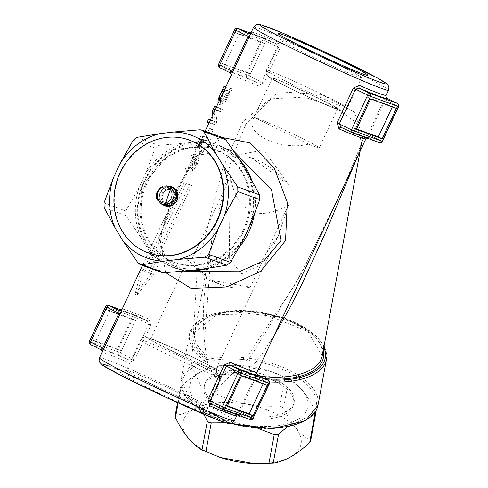 <?xml version="1.0" encoding="UTF-8"?>
<svg xmlns="http://www.w3.org/2000/svg" width="488" height="488" viewBox="0 0 488 488"><rect width="100%" height="100%" fill="white"/><g stroke="black" fill="none" stroke-linecap="round" stroke-linejoin="round"><path stroke-width="0.37" stroke-dasharray="2.44 1.83" d="M285.029 41.029A44.67 1.873 -155 0 1 330.943 61.329A44.67 1.873 -155 0 1 361.547 77.616A44.67 1.873 -155 0 1 361.48 77.671A44.67 1.873 -155 0 1 357.106 76.445A44.67 1.873 -155 0 1 312.015 56.535A44.67 1.873 -155 0 1 280.588 39.949A44.67 1.873 -155 0 1 280.582 39.857A44.67 1.873 -155 0 1 285.029 41.029M275.775 79.251A36.02 1.507 -155 0 1 312.808 95.624A36.02 1.507 -155 0 1 337.489 108.757A36.02 1.507 -155 0 1 304.201 94.898A36.02 1.507 -155 0 1 272.194 78.306A36.02 1.507 -155 0 1 275.775 79.251M130.894 371.563A44.67 1.873 25 0 0 126.52 370.343A44.67 1.873 25 0 0 126.453 370.398A44.67 1.873 25 0 0 157.057 386.679A44.67 1.873 25 0 0 202.971 406.986A44.67 1.873 25 0 0 207.418 408.151A44.67 1.873 25 0 0 207.412 408.066A44.67 1.873 25 0 0 175.985 391.474A44.67 1.873 25 0 0 130.894 371.563M154.092 340.197A36.02 1.507 25 0 0 150.511 339.258A36.02 1.507 25 0 0 182.524 355.85A36.02 1.507 25 0 0 215.806 369.703A36.02 1.507 25 0 0 191.125 356.575A36.02 1.507 25 0 0 154.092 340.197M365.896 138.751L386.179 95.258M236.759 415.685L257.042 372.191M122.104 309.264A2.403 2.397 26.3 0 1 122.098 309.27A74.444 3.117 -155 0 1 149.017 319.109L150.908 325.142L134.682 359.937L128.74 362.602A74.444 3.117 25 0 0 101.821 352.751M222.528 137.555L196.676 155.635L176.516 192.589L159.735 236.869L165.578 272.646M211.517 133.376L213.146 129.887A74.444 3.117 25 0 0 211.463 129.296L209.834 132.785A74.444 3.117 -155 0 1 211.517 133.376L209.584 132.425A76.848 3.221 25 0 0 207.888 131.833L209.834 132.785M207.839 141.27L209.187 138.385A74.444 3.117 25 0 0 203.008 136.591L197.969 147.742L197.677 150.353C197.426 151.445 198.683 150.097 201.446 146.296L201.337 155.208L203.087 151.457L203.045 143.484L204.588 140.172A74.444 3.117 -155 0 1 207.839 141.27L205.899 140.318A76.848 3.221 25 0 0 202.63 139.208L201.086 142.52L201.148 150.505L199.403 154.257L199.482 145.333L195.59 149.34L197.677 150.353L195.67 149.371L195.92 146.736L200.946 135.579A76.848 3.221 -155 0 1 207.248 137.427L205.899 140.318M143.326 270.919L137.036 295.069L153.366 274.579A74.444 3.117 25 0 0 150.524 273.469L191.528 185.525A74.444 3.117 25 0 0 186.172 183.567L145.162 271.511A74.444 3.117 25 0 0 143.326 270.919L141.361 269.949A76.848 3.221 -155 0 1 143.216 270.559L184.226 182.61L186.172 183.567M216.544 107.567L214.629 111.673L214.897 121.585A74.444 3.117 25 0 0 210.548 120.432L209.291 123.128A74.444 3.117 -155 0 1 215.464 124.916L216.977 121.677L215.733 110.312A74.444 3.117 -155 0 1 221.46 112.057L222.717 109.361A74.444 3.117 25 0 0 216.544 107.567L216.227 107.415M220.271 104.92L225.517 101.516L232.178 89.072A74.444 3.117 25 0 0 226.005 87.285L220.301 100.046L220.271 104.92L217.922 103.773M196.145 164.236L193.553 168.043L191.595 168.476A74.444 3.117 25 0 0 188.49 167.732L187.142 170.623A74.444 3.117 -155 0 1 190.222 171.355L193.632 170.099L197.189 164.602L199.031 158.521L197.561 155.623A74.444 3.117 25 0 0 194.48 154.885L193.132 157.776A74.444 3.117 -155 0 1 196.213 158.508L194.254 157.551A76.848 3.221 25 0 0 191.07 156.764L192.418 153.873A76.848 3.221 -155 0 1 195.603 154.659L197.872 155.745L195.603 154.659L197.091 157.569L195.255 163.651L191.692 169.147L188.264 170.397A76.848 3.221 25 0 0 185.08 169.611L186.428 166.719A76.848 3.221 -155 0 1 189.637 167.512L191.613 167.091L194.206 163.279L195.383 159.003L194.254 157.551L196.213 158.508L197.329 159.954L196.145 164.236L194.206 163.279M259.787 376.156A64.843 31.464 -169.5 0 1 245.806 373.57L234.014 373.228L230.659 374.156L213.854 375.126L216.489 377.108L223.498 375.754L249.154 353.739L295.624 283.589L326.484 222.918L345.669 182.103L301.798 272.841L251.607 355.258L219.399 386.246L200.91 385.837L191.571 365.817L197.365 266.71L222.638 168.732L242.902 121.634L278.746 91.738L321.891 94.501L354.636 112.216L363.176 139.251L345.675 182.115M251.241 32.324A2.403 2.397 26.3 0 1 251.235 32.33A74.444 3.117 -155 0 1 278.154 42.175L280.045 48.208L263.819 82.997L257.877 85.662A2.403 1.476 -66.9 0 0 257.579 82.795L261.647 81.99L277.867 47.202L275.836 43.652A76.848 3.221 25 0 0 249.71 33.556M204.82 413.238A49.471 2.074 -155 0 1 153.061 390.315A49.471 2.074 -155 0 1 120.146 372.655A49.471 2.074 -155 0 1 165.78 391.742A49.471 2.074 -155 0 1 209.736 414.434A49.471 2.074 -155 0 1 204.82 413.238M308.599 144.143L254.15 117.388A36.02 1.507 -155 0 1 257.524 118.389A36.02 1.507 -155 0 1 294.557 134.767A36.02 1.507 -155 0 1 319.237 147.894A36.02 1.507 -155 0 1 308.599 144.143C282.046 151.189 244.586 134.267 253.168 119.109L254.15 117.388M278.154 42.175A2.403 1.476 113.1 0 1 275.903 43.682L275.903 43.682A2.403 1.476 113.1 0 1 275.836 43.652L265.71 38.674A2.403 1.049 -63.8 0 1 265.753 38.692L265.753 38.692A2.403 1.049 -63.8 0 1 265.685 41.212L262.757 39.9A2.403 2.159 110.1 0 1 265.521 38.595L265.521 38.595A2.403 2.159 110.1 0 1 265.71 38.674L250.594 33.147M229.885 72.675A2.403 2.397 -153.7 0 0 229.793 72.627A76.848 3.221 -155 0 1 257.579 82.795L247.459 77.818A2.403 2.159 110.1 0 1 246.531 74.688L249.466 76.006A2.403 1.049 -63.8 0 1 247.459 77.818L219.673 67.655A2.403 2.159 -69.9 0 1 218.746 64.526L246.531 74.688L262.757 39.9L234.734 29.67M341.21 127.38A2.403 1.476 113.1 0 1 341.234 127.392L341.234 127.392A2.403 1.476 113.1 0 1 341.301 127.423A76.848 3.221 -155 0 0 369.087 137.592A2.403 2.397 26.3 0 0 365.921 138.696M367.854 134.121L369.038 134.767L369.087 137.592L379.213 142.563A2.403 1.049 116.2 0 0 381.22 140.751L382.403 141.404M387.344 98.448L385.264 99.973L369.038 134.767L381.22 140.751L397.445 105.957A2.403 1.049 116.2 0 0 397.58 103.48M212.073 404.314A2.403 1.476 113.1 0 1 212.097 404.326L212.097 404.326A2.403 1.476 113.1 0 1 212.164 404.363A76.848 3.221 -155 0 0 239.95 414.525A2.403 2.397 26.3 0 0 236.784 415.63M238.717 411.061L239.901 411.701L239.95 414.525L250.076 419.497A2.403 1.049 116.2 0 0 252.082 417.685L253.266 418.338M258.207 375.382L256.127 376.907L239.901 411.701L252.082 417.685L268.308 382.897A2.403 1.049 116.2 0 0 268.443 380.414M100.748 349.609A2.403 2.397 -153.7 0 0 100.656 349.567A76.848 3.221 -155 0 1 128.442 359.729A2.403 1.476 113.1 0 1 128.74 362.602M149.017 319.109A2.403 1.476 113.1 0 1 146.766 320.622A2.403 1.476 113.1 0 1 146.766 320.616A2.403 1.476 113.1 0 1 146.699 320.585A76.848 3.221 25 0 0 120.573 310.496M150.908 325.142L148.73 324.136L146.827 320.647L136.573 315.608A2.403 1.049 -63.8 0 1 136.616 315.632L136.616 315.632A2.403 1.049 -63.8 0 1 136.548 318.145L133.62 316.834A2.403 2.159 110.1 0 1 136.384 315.529L136.384 315.529A2.403 2.159 110.1 0 1 136.573 315.608L121.457 310.081M89.371 341.399L89.609 341.46A2.403 2.159 -69.9 0 0 90.536 344.589L118.322 354.752L128.442 359.729L132.51 358.93L148.73 324.136L136.548 318.145L120.329 352.94A2.403 1.049 -63.8 0 1 118.322 354.752A2.403 2.159 110.1 0 1 117.394 351.628L134.682 359.937M108.598 305.366A2.403 2.159 -69.9 0 0 105.835 306.671L105.597 306.604M131.614 318.646L105.817 309.209L91.616 339.648L117.419 349.091L131.614 318.646L135.487 320.549L109.69 311.112L95.496 341.557L121.292 350.994L135.487 320.549M250.265 419.582A2.403 2.159 110.1 0 1 250.076 419.497L222.205 409.292M237.735 28.432A2.403 2.159 -69.9 0 0 234.972 29.731L218.508 64.465M220.753 62.714L246.556 72.151L260.751 41.712L234.954 32.269L220.753 62.714L224.632 64.617L250.429 74.06L264.624 43.615L238.827 34.178L224.632 64.617M379.402 142.642A2.403 2.159 110.1 0 1 379.213 142.563L351.342 132.358M398.629 106.61L384.08 99.332M245.806 373.57L254.998 363.218L262.696 352.976L274.116 335.573M357.399 156.971L361.565 143.344L356.594 122.915L335.305 107.439L304.164 97.13L271.035 98.832L245.879 124.013L231.074 160.692L212.164 238.022L203.63 352.848A64.843 31.464 -169.5 0 1 194.724 332.316A64.843 31.464 -169.5 0 1 264.203 313.168A64.843 31.464 -169.5 0 1 322.239 355.905L307.812 331.407L264.069 313.9L216.953 314.595L194.724 332.316L212.176 237.979M213.854 375.126L207.79 362.913L206.583 358.088L203.63 352.848M323.873 347.053A68.204 33.099 -169.5 0 0 227.865 311.167A68.204 33.099 -169.5 0 0 207.211 360.053L207.107 359.522M185.147 271.511L165.322 257.469L159.149 238.114L175.082 192.223L195.725 155.763L229.689 149.724L234.094 151.585M286.102 411.878A45.628 22.143 10.5 0 0 294.154 402.088A45.628 22.143 10.5 0 0 253.315 372.015A45.628 22.143 10.5 0 0 204.423 385.483A45.628 22.143 10.5 0 0 233.764 412.665A45.628 22.143 10.5 0 0 286.102 411.878M244.214 230.165A60.036 53.912 -69.9 0 0 216.398 149.981A60.036 53.912 -69.9 0 0 145.143 187.843A60.036 53.912 -69.9 0 0 175.149 262.745A60.036 53.912 -69.9 0 0 244.214 230.165M162.772 193.559A7.204 6.472 110.1 0 1 171.062 189.655A7.204 6.472 110.1 0 1 174.661 198.64A7.204 6.472 110.1 0 1 166.109 203.185A7.204 6.472 110.1 0 1 162.772 193.559M186.428 166.719L188.49 167.732M185.08 169.611L187.142 170.623M191.692 169.147L193.632 170.099M191.07 156.764L193.132 157.776M192.418 153.873L194.48 154.885M225.889 86.687A76.848 3.221 -155 0 1 230.238 88.121L227.908 93.129L223.577 100.565L218.295 103.95M223.577 100.565L225.517 101.516M230.238 88.121L232.178 89.072M225.682 87.132L226.005 87.285M219.515 97.203L219.691 100.937L223.449 98.655L227.847 90.64A76.848 3.221 25 0 0 222.979 89.212L219.515 97.203L221.54 98.198L225.017 90.213A74.444 3.117 -155 0 1 229.787 91.598L225.395 99.613L221.662 101.907L221.54 98.198M222.979 89.212L225.017 90.213M227.847 90.64L229.787 91.598M223.449 98.655L225.395 99.613M216.434 106.97A76.848 3.221 -155 0 1 220.783 108.403L219.527 111.099A76.848 3.221 25 0 0 213.701 109.312L215.037 120.725L213.524 123.964A76.848 3.221 25 0 0 207.223 122.116M210.432 119.834A76.848 3.221 -155 0 1 212.951 120.627L212.274 115.894M214.311 111.52L214.629 111.673M212.951 120.627L214.897 121.585M210.224 120.28L210.548 120.432M208.968 122.976L209.291 123.128M213.524 123.964L215.464 124.916M220.783 108.403L222.717 109.361M219.527 111.099L221.46 112.057M213.701 109.312L215.733 110.312M215.037 120.725L216.977 121.677M184.226 182.61A76.848 3.221 -155 0 1 189.582 184.574L148.578 272.517A76.848 3.221 -155 0 1 151.402 273.615L135.097 294.118L141.361 269.949M135.097 294.118L137.036 295.069M151.402 273.615L153.366 274.579M145.162 271.511L143.216 270.559M189.582 184.574L191.528 185.525M148.578 272.517L150.524 273.469M198.653 141.392L197.17 144.869L197.128 146.369L198.561 145.357L201.892 138.982A76.848 3.221 25 0 0 199.989 138.519L198.653 141.392L200.684 142.392L202.026 139.519A74.444 3.117 -155 0 1 203.862 139.952L200.537 146.333L199.128 147.352L197.073 146.351L199.128 147.352L199.202 145.863L200.684 142.392M198.561 145.357L200.537 146.333M201.892 138.982L203.862 139.952M199.989 138.519L202.026 139.519M197.17 144.869L199.202 145.863M207.248 137.427L209.187 138.385M200.946 135.579L203.008 136.591M202.63 139.208L204.588 140.172M201.086 142.52L203.045 143.484M201.148 150.505L203.087 151.457M199.482 145.333L201.446 146.296M199.403 154.257L201.337 155.208M207.888 131.833L209.517 128.344A76.848 3.221 -155 0 1 211.206 128.936L209.584 132.425M211.206 128.936L213.146 129.887M209.517 128.344L211.463 129.296M356.582 128.948L352.513 127.459L366.708 97.02L392.505 106.457L392.315 106.872M227.445 405.888L223.376 404.4L237.571 373.954L263.368 383.391L263.178 383.806M238.827 34.178L234.954 32.269M264.624 43.615L260.751 41.712M352.513 127.459L356.386 129.369M370.581 98.924L366.708 97.02M227.249 406.303L223.376 404.4M241.444 375.858L237.571 373.954M109.69 311.112L105.817 309.209M95.496 341.557L91.616 339.648M162.693 204.49A10.083 9.059 110.1 0 1 160.076 193.309A10.083 9.059 110.1 0 1 169.293 186.446M189.606 140.178A60.036 53.912 -69.9 0 0 120.542 172.758A60.036 53.912 -69.9 0 0 148.358 252.949M172.246 187.02A10.083 9.059 110.1 0 1 172.447 187.093A10.083 9.059 110.1 0 1 177.12 200.562A10.083 9.059 110.1 0 1 165.517 206.034A10.083 9.059 110.1 0 1 165.316 205.96M163.09 204.637A10.083 9.059 110.1 0 1 160.473 193.449A10.083 9.059 110.1 0 1 169.69 186.593M163.169 193.706A7.204 6.472 -69.9 0 0 166.506 203.331A7.204 6.472 -69.9 0 0 175.058 198.787A7.204 6.472 -69.9 0 0 171.459 189.795A7.204 6.472 -69.9 0 0 163.169 193.706M243.957 238.443A65.264 58.609 110.1 0 1 203.99 268.888M190.466 270.517A65.264 58.609 110.1 0 1 148.541 249.911L141.288 238.077A65.264 58.609 110.1 0 1 139.33 187.026L145.607 173.563A65.264 58.609 110.1 0 1 185.568 143.112L199.098 141.483A65.264 58.609 110.1 0 1 241.023 162.089M248.276 173.929A65.264 58.609 110.1 0 1 250.234 224.974M243.219 229.805A60.036 53.912 -69.9 0 0 215.409 149.621A60.036 53.912 -69.9 0 0 144.149 187.477A60.036 53.912 -69.9 0 0 174.155 262.385A60.036 53.912 -69.9 0 0 243.219 229.805M148.541 249.911L159.844 270.87L161.748 272.511M139.33 187.026L125.861 210.962L126.044 215.678L141.288 238.077M185.568 143.112L158.826 145.369L155.135 148.187L145.607 173.563M223.596 137.945L221.9 137.787L199.098 141.483M285.718 413.946A45.628 22.143 -169.5 0 1 233.38 414.727A45.628 22.143 -169.5 0 1 204.039 387.551A45.628 22.143 -169.5 0 1 252.936 374.082A45.628 22.143 -169.5 0 1 293.77 404.155A45.628 22.143 -169.5 0 1 285.718 413.946M220.667 457.549A60.036 29.134 -169.5 0 1 207.87 452.339A60.036 29.134 -169.5 0 1 203.801 405.101A60.036 29.134 -169.5 0 1 295.521 427.811A60.036 29.134 -169.5 0 1 253.205 463.563M214.744 415.178A60.036 29.134 10.5 0 0 301.163 417.112A60.036 29.134 10.5 0 0 270.273 371.325A60.036 29.134 10.5 0 0 237.735 365.305A60.036 29.134 10.5 0 0 190.967 381.506A60.036 29.134 10.5 0 0 214.744 415.178M310.588 441.183L310.112 440.225C300.279 434.784 291.428 424.011 283.565 407.901L279.685 405.998C257.695 407.431 236.686 403.533 216.666 394.304L212.359 394.688C199.22 406.9 187.063 413.775 175.894 415.319L175.101 416.05M203.813 414.269L180.822 388.643L180.346 387.685L181.249 386.356C194.395 374.144 206.552 367.269 217.721 365.725L236.973 365.268L270.98 371.557L288.92 378.938C298.76 384.379 307.611 395.152 315.474 411.262L315.571 411.463M313.955 413.751L286.871 427.146M258.243 428.458L228.39 422.919M263.368 383.391L267.247 385.294M121.292 350.994L117.419 349.091M250.429 74.06L246.556 72.151M396.384 108.36L392.505 106.457M192.174 258.542L187.636 259.653L207.064 279.526L250.301 287.109A64.843 58.224 110.1 0 1 221.723 284.901A64.843 58.224 110.1 0 1 192.174 258.542L230.251 176.888C237.424 212.567 256.804 222.089 288.377 205.454L278.495 235.259L257.67 266.356L241.639 273.829L229.269 258.896L230.251 176.888M250.301 287.109L288.377 205.454M289.293 185.257C277.214 171.831 265.6 163.01 254.455 158.789L249.716 157.374L243.823 156.648L239.773 156.965L234.941 158.551L236.302 155.282L263.471 150.011L289.293 185.257L251.613 157.758L235.076 157.911L234.941 158.551M270.828 71.474A44.67 1.873 25 0 0 266.387 70.302A44.67 1.873 25 0 0 296.991 86.589A44.67 1.873 25 0 0 342.905 106.89A44.67 1.873 25 0 0 347.352 108.061A44.67 1.873 25 0 0 316.749 91.774A44.67 1.873 25 0 0 270.828 71.474M337.007 109.336A39.863 1.671 -155 0 1 274.494 80.41A39.863 1.671 -155 0 1 303.024 90.847A39.863 1.671 -155 0 1 337.007 109.336M215.324 370.288A39.863 1.671 25 0 0 181.341 351.793A39.863 1.671 25 0 0 152.811 341.356A39.863 1.671 25 0 0 215.324 370.288M145.095 341.118A44.67 1.873 -155 0 1 191.009 361.425A44.67 1.873 -155 0 1 221.613 377.706A44.67 1.873 -155 0 1 217.172 376.541A44.67 1.873 -155 0 1 171.251 356.234A44.67 1.873 -155 0 1 140.648 339.953A44.67 1.873 -155 0 1 145.095 341.118M99.461 357.814A74.444 3.117 -155 0 1 106.872 359.754A74.444 3.117 -155 0 1 183.396 393.596A74.444 3.117 -155 0 1 234.405 420.735M208.742 411.707A69.644 2.916 25 0 0 108.714 366.012M388.54 90.201A74.444 3.117 25 0 0 322.385 55.913A74.444 3.117 25 0 0 253.595 27.273M257.877 85.662A74.444 3.117 25 0 0 230.958 75.817M280.045 48.208L265.685 41.212L249.466 76.006L263.819 82.997M254.943 376.266L268.308 382.897M117.394 351.628L133.62 316.834L105.835 306.671L89.609 341.46L117.394 351.628M176.516 192.589A14.408 0.604 -155 0 1 176.516 192.601A14.408 0.604 -155 0 1 175.082 192.223M239.382 159.533A64.843 58.224 -69.9 0 0 223.748 147.87A64.843 58.224 -69.9 0 0 218.642 145.686A64.843 58.224 -69.9 0 0 144.052 180.871A64.843 58.224 -69.9 0 0 174.094 267.473A64.843 58.224 -69.9 0 0 189.576 270.608M208.431 268.266A64.843 58.224 -69.9 0 0 239.401 247.123M254.15 215.397A64.843 58.224 -69.9 0 0 251.521 179.602M304.317 420.827A68.204 33.099 10.5 0 0 255.383 361.254A68.204 33.099 10.5 0 0 188.167 399.275A68.204 33.099 10.5 0 0 304.317 420.827M231.916 423.169A69.644 33.794 -169.5 0 1 181.036 379.877A69.644 33.794 -169.5 0 1 255.663 359.314A69.644 33.794 -169.5 0 1 317.999 405.217M230.659 374.156A69.644 33.794 10.5 0 0 269.644 381.958M326.502 359.26A69.644 33.794 10.5 0 0 264.167 313.357A69.644 33.794 10.5 0 0 189.539 333.92A69.644 33.794 10.5 0 0 207.79 362.913M267.272 379.835A68.204 33.099 -169.5 0 1 234.014 373.228M237.772 373.418A66.283 32.165 10.5 0 0 264.954 378.7M323.221 350.585A66.283 32.165 10.5 0 0 233.374 311.728A66.283 32.165 10.5 0 0 206.583 358.088M222.546 148.956A63.397 56.931 110.1 0 1 226.688 256.841A63.397 56.931 110.1 0 1 138.092 213.299A63.397 56.931 110.1 0 1 222.546 148.956M164.688 205.222A9.607 8.625 110.1 0 1 163.931 204.899A9.607 8.625 110.1 0 1 160.241 192.394A9.607 8.625 110.1 0 1 171.288 187.179M165.139 203.813A8.168 7.332 -69.9 0 0 176.016 195.523A8.168 7.332 -69.9 0 0 164.602 189.917A8.168 7.332 -69.9 0 0 165.139 203.813M168.512 186.16A9.607 8.625 -69.9 0 0 157.459 191.375A9.607 8.625 -69.9 0 0 161.156 203.88M191.613 167.091L193.553 168.043M189.637 167.512L191.595 168.476M188.264 170.397L190.222 171.355M195.255 163.651L197.189 164.602M195.383 159.003L197.329 159.954M197.091 157.569L199.031 158.521M227.908 93.129L229.842 94.08M219.783 99.79L220.301 100.046M223.376 92.079L223.693 92.238M221.955 91.415L223.992 92.415M219.691 100.937L221.662 101.907M226.822 92.842L228.762 93.8M200.708 141.52L202.679 142.49M198.335 141.184L200.397 142.197M195.92 146.736L197.969 147.742M310.112 440.225L315.474 411.262M288.92 378.938L283.565 407.901M181.249 386.356L175.894 415.319M212.359 394.688L217.721 365.725M279.685 405.998L285.047 377.035M222.022 365.341L216.666 394.304M178.175 402.948L180.822 388.643M155.135 148.187L133.273 140.19M136.969 137.372L158.826 145.369M221.9 137.787L200.043 129.79M103.999 202.965L125.861 210.962M126.044 215.678L104.182 207.681M137.988 262.873L159.844 270.87M361.547 77.616L347.352 108.061C345.48 111.66 342.155 112.136 337.385 109.495L321.269 102.822L300.401 93.299L275.433 80.929L267.04 75.5L266.283 74.194L266.387 70.302L280.582 39.857M207.418 408.151L221.613 377.706L221.729 373.839L220.472 371.972L218.874 370.715L204.46 362.895L180.353 351.336L154.751 340.112L146.424 337.226L143.527 337.379L140.648 339.953L126.453 370.398M205.137 131.193L142.52 265.478M126.52 370.343L120.146 372.655M207.412 408.066L209.736 414.434M361.48 77.671L367.854 75.353M280.588 39.949L278.264 33.581M249.447 33.587C251.436 33.721 260.256 37.088 275.903 43.682L265.753 38.692A2.403 2.403 0 0 0 265.521 38.595L250.6 33.135M366.537 137.939L367.69 137.488C368.861 137.604 369.068 139.153 341.234 127.392L341.173 127.362M237.4 414.873L238.553 414.428C239.724 414.538 239.931 416.087 212.097 404.326L212.036 404.296M120.31 310.521C122.299 310.655 131.119 314.022 146.766 320.622L136.616 315.632A2.403 2.403 0 0 0 136.384 315.529L121.463 310.075M345.669 182.103C357.753 155.623 363.054 142.703 361.565 143.338L360.126 151.127M212.158 238.016L205.363 285.596C202.172 310.276 202.752 334.92 207.101 359.516M185.019 271.462C170.336 265.13 162.492 256.639 161.491 246.001C159.936 236.07 162.376 223.931 168.817 209.572L185.166 174.674L200.409 153.805L205.405 150.457L216.446 147.455L229.775 149.755M229.689 149.731L218.642 145.686L173.325 149.358L141.544 186.532L141.843 235.436L174.094 267.473L184.141 271.151M230.58 423.56L192.906 404.686L181.036 379.877L189.539 333.92L193.98 324.916L196.975 321.952L208.522 315.37L227.426 310.984L283.339 317.554L315.455 335.183L324.093 345.888M218.087 103.871L220.058 104.841M221.485 101.833L219.508 100.863M165.121 205.893L165.517 206.034M172.05 186.947L172.447 187.093M166.109 203.185L166.506 203.331M171.062 189.655L171.459 189.795M174.155 262.385L175.149 262.745M215.409 149.621L216.398 149.981M204.423 385.483L204.039 387.551M294.154 402.088L293.77 404.155M237.735 365.305L236.973 365.268M270.273 371.325L270.98 371.557M180.346 387.685L177.577 402.673M272.194 78.306L253.168 119.109M337.489 108.757L319.237 147.894M221.723 284.901L207.064 279.539M187.63 259.653L150.511 339.258M278.495 235.259L215.806 369.703M254.455 158.789L251.613 157.746M236.302 155.282L235.076 157.911"/><path stroke-width="0.73" d="M388.54 90.201L388.918 87.236L387.936 85.003L386.795 83.808L377.657 78.141L324.941 52.027L281.991 32.812L260.976 24.796L256.877 24.559L255.614 25.077L253.595 27.273A74.444 3.117 25 0 0 304.603 54.412A74.444 3.117 25 0 0 381.128 88.255A74.444 3.117 25 0 0 388.54 90.201L386.179 95.258A74.444 3.117 -155 0 1 378.773 93.306A74.444 3.117 -155 0 1 359.26 85.412L353.318 88.078L337.092 122.872L338.983 128.905A74.444 3.117 25 0 0 358.491 136.799A74.444 3.117 25 0 0 365.896 138.751L257.042 372.191A74.444 3.117 -155 0 1 249.636 370.246A74.444 3.117 -155 0 1 230.123 362.346L224.181 365.012L207.955 399.806L209.846 405.839A2.403 1.476 113.1 0 1 212.073 404.314M209.846 405.839A74.444 3.117 25 0 0 229.354 413.733A74.444 3.117 25 0 0 236.759 415.685L236.765 415.678A2.403 2.397 26.3 0 1 236.784 415.636L234.405 420.735A74.444 3.117 -155 0 1 226.999 418.789A74.444 3.117 -155 0 1 150.475 384.947A74.444 3.117 -155 0 1 99.461 357.814L99.076 360.772L99.497 362.072L102.309 365.055L121.957 376.004L164.285 396.555L218.173 420.15L228.39 423.511L230.037 423.615L232.379 422.937L234.405 420.735M120.146 313.888L122.104 309.264A2.403 2.397 26.3 0 1 118.913 310.423L118.962 313.247L102.736 348.035L100.656 349.567L101.901 350.933L101.821 352.757L120.146 313.888L106.781 307.257A2.403 1.049 -63.8 0 1 108.787 305.445A2.403 2.159 -69.9 0 0 108.598 305.366L108.598 305.366A2.403 2.403 0 0 0 105.597 306.604L106.781 307.257L90.554 342.051L89.371 341.399A2.403 2.403 0 0 0 90.487 344.571L90.487 344.571A2.403 1.049 -63.8 0 1 90.554 342.051L103.92 348.682M165.578 272.646L191.095 288.39L226.603 286.938L260.574 271.365L285.553 240.614L287.316 202.349L274.189 168.049L250.24 142.929L222.528 137.555M205.137 131.193L251.241 32.324A2.403 2.397 26.3 0 1 248.05 33.489L248.099 36.307L231.873 71.102L229.793 72.627L231.037 73.993L230.958 75.823A2.403 2.397 -153.7 0 0 229.885 72.675M363.005 74.005A49.471 2.074 25 0 0 367.854 75.353A49.471 2.074 25 0 0 323.971 52.509A49.471 2.074 25 0 0 278.264 33.581A49.471 2.074 25 0 0 313.07 51.954A49.471 2.074 25 0 0 363.005 74.005M229.793 72.627L219.673 67.655A2.403 1.049 -63.8 0 1 219.624 67.637L219.624 67.637A2.403 1.049 -63.8 0 1 219.691 65.117L218.508 64.465A2.403 2.403 0 0 0 219.624 67.637L229.842 72.651M338.983 128.905A2.403 1.476 113.1 0 1 341.21 127.38M351.342 132.358L341.173 127.362L339.27 123.879L355.49 89.084L359.558 88.285A76.848 3.221 25 0 0 387.344 98.448L387.252 98.405M397.58 103.48A2.403 1.049 116.2 0 0 397.513 103.444L387.295 98.423L386.1 97.082L386.179 95.258A2.403 2.397 -153.7 0 0 387.344 98.448L397.464 103.419A2.403 2.159 110.1 0 1 398.391 106.549L398.629 106.61A2.403 2.403 0 0 0 397.513 103.444L397.513 103.444A2.403 1.049 116.2 0 0 397.464 103.419L369.678 93.257A2.403 1.049 116.2 0 0 367.671 95.069L370.605 96.386A2.403 2.159 -69.9 0 0 369.678 93.257L359.558 88.285A2.403 1.476 -66.9 0 1 359.26 85.412M222.205 409.292L212.036 404.296L210.133 400.813L226.353 366.018L230.421 365.219A76.848 3.221 25 0 0 258.207 375.382L258.115 375.339M268.443 380.414A2.403 1.049 116.2 0 0 268.376 380.378L258.158 375.357L256.962 374.022L257.042 372.191A2.403 2.397 -153.7 0 0 258.207 375.382L268.327 380.359A2.403 2.159 110.1 0 1 269.254 383.483L268.308 382.897M230.123 362.346A2.403 1.476 -66.9 0 0 230.421 365.219L240.541 370.191A2.403 1.049 116.2 0 0 238.534 372.002L241.469 373.32A2.403 2.159 -69.9 0 0 240.541 370.191L268.327 380.359A2.403 1.049 116.2 0 1 268.376 380.378L268.376 380.378A2.403 2.403 0 0 1 269.492 383.544L253.028 418.277A2.403 2.159 110.1 0 1 250.265 419.582L250.265 419.582A2.403 2.403 0 0 0 253.266 418.338M99.461 357.814L101.821 352.757A2.403 2.397 -153.7 0 0 100.748 349.609M100.656 349.567L90.536 344.589A2.403 1.049 -63.8 0 1 90.487 344.571L100.705 349.591M225.243 408.114L222.314 406.797A2.403 1.049 116.2 0 0 222.247 409.316L222.247 409.316A2.403 1.049 116.2 0 0 222.29 409.334A2.403 2.159 -69.9 0 0 222.479 409.414L222.479 409.414A2.403 2.159 -69.9 0 0 225.243 408.114L241.469 373.32L269.254 383.483L253.028 418.277L225.243 408.114M241.444 375.858L267.247 385.294L253.046 415.739L227.249 406.303L241.444 375.858M234.734 29.67L235.917 30.323A2.403 1.049 -63.8 0 1 237.924 28.511A2.403 2.159 -69.9 0 0 237.735 28.432L237.735 28.432A2.403 2.403 0 0 0 234.734 29.67L218.508 64.465M382.165 141.343A2.403 2.159 110.1 0 1 379.402 142.642L379.402 142.642A2.403 2.403 0 0 0 382.403 141.404L351.451 129.863A2.403 1.049 116.2 0 0 351.384 132.382L351.384 132.382A2.403 1.049 116.2 0 0 351.427 132.4A2.403 2.159 -69.9 0 0 351.616 132.48L351.616 132.48A2.403 2.159 -69.9 0 0 354.38 131.18L370.605 96.386L398.391 106.549L382.165 141.343M382.183 138.805L356.386 129.369L370.581 98.924L396.384 108.36L382.183 138.805L378.31 136.902L356.582 128.948M274.116 335.573L289.927 307.745L302.133 283.711L324.825 234.185L357.399 156.971M234.094 151.585L271.493 189.582L280.996 240.456L264.02 260.763L239.254 271.749L185.147 271.511L184.141 271.151M217.922 103.773L218.258 99.04L223.937 86.272L225.682 87.132M223.937 86.272A76.848 3.221 -155 0 1 225.889 86.687M208.968 122.976L207.223 122.116L208.486 119.42A76.848 3.221 -155 0 1 210.432 119.834M212.274 115.894L212.567 110.66L214.482 106.555A76.848 3.221 -155 0 1 216.434 106.97M212.567 110.66L214.311 111.52M214.482 106.555L216.227 107.415M208.486 119.42L210.224 120.28M392.315 106.872L378.31 136.902M263.178 383.806L249.173 413.836L227.445 405.888M253.046 415.739L249.173 413.836M120.146 172.612A60.036 53.912 -69.9 0 0 147.962 252.802A60.036 53.912 -69.9 0 0 219.216 214.94A60.036 53.912 -69.9 0 0 189.21 140.038A60.036 53.912 -69.9 0 0 120.146 172.612M169.293 186.446A10.083 9.059 110.1 0 1 172.05 186.947A10.083 9.059 110.1 0 1 176.723 200.416A10.083 9.059 110.1 0 1 165.121 205.893A10.083 9.059 110.1 0 1 162.693 204.49M178.193 259.451A65.264 58.609 -69.9 0 0 218.154 229.006L224.437 215.537A65.264 58.609 -69.9 0 0 222.473 164.486L215.226 152.653A65.264 58.609 -69.9 0 0 173.301 132.047L159.771 133.675A65.264 58.609 -69.9 0 0 119.804 164.12L113.527 177.589A65.264 58.609 -69.9 0 0 115.491 228.64L122.738 240.474A65.264 58.609 -69.9 0 0 164.663 261.08L178.193 259.451L204.936 257.194L226.798 265.191L230.489 262.373L243.957 238.443L250.234 224.974L259.762 199.598L259.579 194.883L248.276 173.929L241.023 162.089L225.779 139.69L223.596 137.945L202.014 130.052L203.917 131.693L215.226 152.653M147.962 252.802L148.358 252.949A60.036 53.912 -69.9 0 0 219.612 215.086A60.036 53.912 -69.9 0 0 189.606 140.178L189.21 140.038M165.316 205.96A10.083 9.059 110.1 0 1 163.09 204.637M169.69 186.593A10.083 9.059 110.1 0 1 172.246 187.02M222.473 164.486L237.723 186.886L237.9 191.607L224.437 215.537M164.663 261.08L141.862 264.777L140.172 264.618L161.748 272.517L163.718 272.774L190.466 270.517L203.99 268.888L226.798 265.191M253.961 463.6L253.205 463.563A60.036 29.134 -169.5 0 1 220.667 457.549L253.961 463.6L273.213 463.142C284.388 461.599 296.539 454.725 309.685 442.512L310.588 441.183L315.834 412.817L315.047 413.55L313.955 413.751M315.571 411.463L315.834 412.817M286.871 427.146L278.575 434.18L274.268 434.57L258.243 428.458M177.577 402.673L175.101 416.05L175.46 417.612C183.329 433.716 192.18 444.495 202.014 449.936L219.96 457.311M228.39 422.919L225.724 422.785M225.499 422.773L211.249 422.876L208.888 422.425L207.376 420.967L203.813 414.269M119.804 164.12L133.273 140.19L136.969 137.372L159.771 133.675M173.301 132.047L200.043 129.79L202.014 130.052M218.154 229.006L208.632 254.382L204.936 257.194M115.491 228.64L104.182 207.681L103.999 202.965L113.527 177.589M140.172 264.618L137.988 262.873L122.738 240.474M108.714 366.012A69.644 2.916 25 0 0 130.766 380.445A69.644 2.916 25 0 0 214.409 418.655A69.644 2.916 25 0 0 208.742 411.707M379.286 82.002A69.644 2.916 -155 0 1 270.077 31.464A69.644 2.916 -155 0 1 319.921 49.697A69.644 2.916 -155 0 1 379.286 82.002M249.283 36.954L235.917 30.323L219.691 65.117L233.057 71.748M249.71 33.556A76.848 3.221 25 0 0 248.05 33.489L237.924 28.511L250.594 33.147M337.092 122.872L351.451 129.863L367.671 95.069L353.318 88.078M207.955 399.806L222.314 406.797L238.534 372.002L224.181 365.012M120.573 310.496A76.848 3.221 25 0 0 118.913 310.423L108.787 305.445L121.457 310.081M345.675 182.115L346.767 182.671M360.126 151.127L322.239 355.905A64.843 31.464 -169.5 0 1 259.787 376.156M189.576 270.608A64.843 58.224 -69.9 0 0 208.431 268.266M239.401 247.123A64.843 58.224 -69.9 0 0 254.15 215.397M251.521 179.602A64.843 58.224 -69.9 0 0 239.382 159.533M269.644 381.958A69.644 33.794 10.5 0 0 314.211 374.198A69.644 33.794 10.5 0 0 326.502 359.26L317.999 405.217A69.644 33.794 -169.5 0 1 305.708 420.162A69.644 33.794 -169.5 0 1 231.916 423.169M323.873 347.053A68.204 33.099 -169.5 0 1 267.272 379.835M264.954 378.7A66.283 32.165 10.5 0 0 323.221 350.585M171.288 187.179A9.607 8.625 110.1 0 1 176.089 199.165A9.607 8.625 110.1 0 1 164.688 205.222L171.288 187.179L168.512 186.16L163.297 186.032L159.606 188.173L156.715 192.974L156.715 198.476L161.125 203.868L161.912 204.204A9.607 8.625 -69.9 0 0 173.313 198.146A9.607 8.625 -69.9 0 0 168.512 186.16M161.156 203.88A9.607 8.625 -69.9 0 0 161.912 204.204L164.688 205.222M161.168 202.361A8.168 7.332 110.1 0 1 160.631 188.466A8.168 7.332 110.1 0 1 172.044 194.071A8.168 7.332 110.1 0 1 161.168 202.361M218.258 99.04L219.783 99.79M221.631 91.226L223.376 92.079M203.917 131.693L225.779 139.69M259.579 194.883L237.723 186.886M163.718 272.774L141.862 264.777M315.047 413.55L309.685 442.512M273.213 463.142L278.575 434.18M274.268 434.57L268.912 463.533M205.887 451.839L211.249 422.876M207.376 420.967L202.014 449.936M175.46 417.612L178.175 402.948M237.9 191.607L259.762 199.598M230.489 262.373L208.632 254.382M253.595 27.273L251.216 32.379L249.447 33.587M142.52 265.478L122.079 309.313L120.31 310.521M366.537 137.939L365.921 138.696M237.4 414.873L236.784 415.636M108.598 305.366L121.463 310.075M89.371 341.399L105.597 306.604M212.036 404.296L222.247 409.316A2.403 2.403 0 0 0 222.479 409.414L250.265 419.582M237.735 28.432L250.6 33.135M341.173 127.362L351.384 132.382A2.403 2.403 0 0 0 351.616 132.48L379.402 142.642M382.403 141.404L398.629 106.61M317.999 405.217L305.256 420.845L272.011 428.745L230.58 423.56M326.502 359.26L324.093 345.888"/></g></svg>
